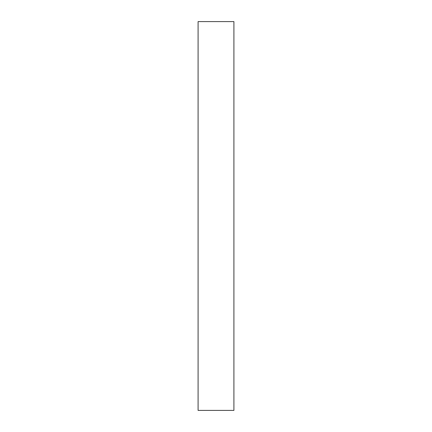 <?xml version="1.0" encoding="UTF-8"?>
<svg xmlns="http://www.w3.org/2000/svg" width="432" height="432" viewBox="0 0 432 432"><rect width="100%" height="100%" fill="white"/><g stroke="black" fill="none" stroke-linecap="round" stroke-linejoin="round"><path stroke-width="0.65" d="M233.906 410.4L233.906 21.6L198.094 21.6L198.094 410.4L233.906 410.4"/></g></svg>
